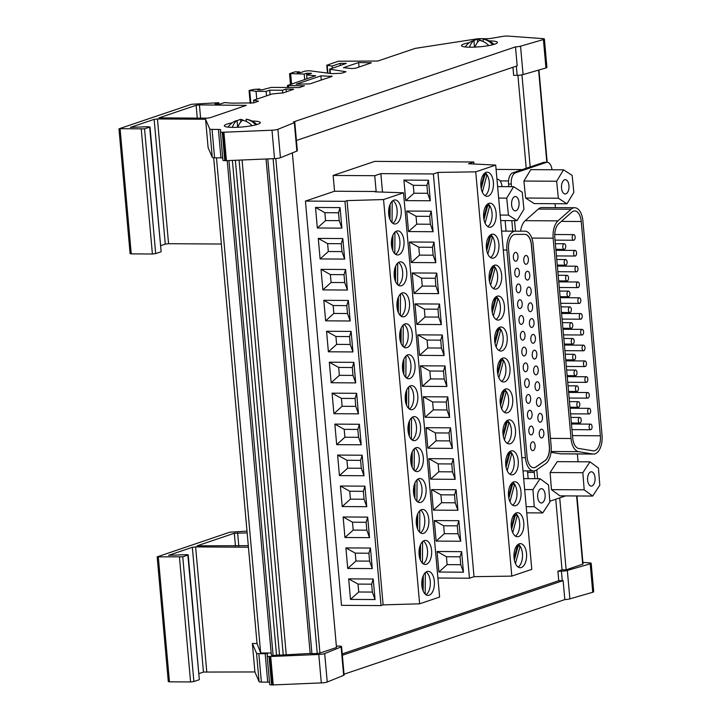 <?xml version="1.0" encoding="UTF-8"?>
<svg xmlns="http://www.w3.org/2000/svg" width="721" height="721" viewBox="0 0 721 721"><rect width="100%" height="100%" fill="white"/><g stroke="black" fill="none" stroke-linecap="round" stroke-linejoin="round"><path stroke-width="1.08" d="M568.959 185.558A7.156 3.767 90.4 0 0 565.291 179.655A7.156 3.767 90.4 0 0 561.533 188.064A7.156 3.767 90.4 0 0 565.201 193.967A7.156 3.767 90.4 0 0 568.959 185.558M587.606 480.204A7.156 3.767 -89.6 0 1 591.364 471.795A7.156 3.767 -89.6 0 1 595.032 477.699A7.156 3.767 -89.6 0 1 591.274 486.107A7.156 3.767 -89.6 0 1 587.606 480.204M537.686 497.084A7.156 3.767 -89.6 0 1 541.444 488.667A7.156 3.767 -89.6 0 1 545.112 494.57A7.156 3.767 -89.6 0 1 541.354 502.988A7.156 3.767 -89.6 0 1 537.686 497.084M519.039 202.43A7.156 3.767 90.4 0 0 515.371 196.527A7.156 3.767 90.4 0 0 511.613 204.944A7.156 3.767 90.4 0 0 515.281 210.847A7.156 3.767 90.4 0 0 519.039 202.43M535.099 445.443A4.407 2.316 90.4 0 0 532.837 441.802A4.407 2.316 90.4 0 0 530.521 446.984A4.407 2.316 90.4 0 0 532.783 450.625A4.407 2.316 90.4 0 0 535.099 445.443M533.459 429.725A4.407 2.316 90.4 0 0 531.197 426.084A4.407 2.316 90.4 0 0 528.881 431.275A4.407 2.316 90.4 0 0 531.143 434.907A4.407 2.316 90.4 0 0 533.459 429.725M543.868 432.807A4.407 2.316 90.4 0 0 541.606 429.166A4.407 2.316 90.4 0 0 539.29 434.348A4.407 2.316 90.4 0 0 541.552 437.989A4.407 2.316 90.4 0 0 543.868 432.807M532.053 413.935A4.407 2.316 90.4 0 0 529.791 410.294A4.407 2.316 90.4 0 0 527.475 415.476A4.407 2.316 90.4 0 0 529.737 419.117A4.407 2.316 90.4 0 0 532.053 413.935M542.462 417.008A4.407 2.316 90.4 0 0 540.2 413.376A4.407 2.316 90.4 0 0 537.884 418.559A4.407 2.316 90.4 0 0 540.146 422.2A4.407 2.316 90.4 0 0 542.462 417.008M530.638 398.145A4.407 2.316 90.4 0 0 528.385 394.504A4.407 2.316 90.4 0 0 526.069 399.686A4.407 2.316 90.4 0 0 528.331 403.327A4.407 2.316 90.4 0 0 530.638 398.145M541.047 401.218A4.407 2.316 90.4 0 0 538.794 397.586A4.407 2.316 90.4 0 0 536.478 402.769A4.407 2.316 90.4 0 0 538.74 406.401A4.407 2.316 90.4 0 0 541.047 401.218M529.232 382.346A4.407 2.316 90.4 0 0 526.97 378.714A4.407 2.316 90.4 0 0 524.654 383.896A4.407 2.316 90.4 0 0 526.916 387.538A4.407 2.316 90.4 0 0 529.232 382.346M539.641 385.429A4.407 2.316 90.4 0 0 537.379 381.788A4.407 2.316 90.4 0 0 535.063 386.979A4.407 2.316 90.4 0 0 537.325 390.611A4.407 2.316 90.4 0 0 539.641 385.429M527.826 366.556A4.407 2.316 90.4 0 0 525.564 362.924A4.407 2.316 90.4 0 0 523.248 368.107A4.407 2.316 90.4 0 0 525.51 371.739A4.407 2.316 90.4 0 0 527.826 366.556M538.236 369.639A4.407 2.316 90.4 0 0 535.973 365.998A4.407 2.316 90.4 0 0 533.657 371.189A4.407 2.316 90.4 0 0 535.919 374.821A4.407 2.316 90.4 0 0 538.236 369.639M526.411 350.767A4.407 2.316 90.4 0 0 524.149 347.125A4.407 2.316 90.4 0 0 521.842 352.317A4.407 2.316 90.4 0 0 524.095 355.949A4.407 2.316 90.4 0 0 526.411 350.767M536.821 353.849A4.407 2.316 90.4 0 0 534.558 350.208A4.407 2.316 90.4 0 0 532.251 355.39A4.407 2.316 90.4 0 0 534.504 359.031A4.407 2.316 90.4 0 0 536.821 353.849M525.005 334.977A4.407 2.316 90.4 0 0 522.743 331.336A4.407 2.316 90.4 0 0 520.427 336.527A4.407 2.316 90.4 0 0 522.689 340.159A4.407 2.316 90.4 0 0 525.005 334.977M535.415 338.059A4.407 2.316 90.4 0 0 533.152 334.418A4.407 2.316 90.4 0 0 530.836 339.6A4.407 2.316 90.4 0 0 533.098 343.241A4.407 2.316 90.4 0 0 535.415 338.059M523.599 319.187A4.407 2.316 90.4 0 0 521.337 315.546A4.407 2.316 90.4 0 0 519.021 320.728A4.407 2.316 90.4 0 0 521.283 324.369A4.407 2.316 90.4 0 0 523.599 319.187M534.009 322.26A4.407 2.316 90.4 0 0 531.747 318.628A4.407 2.316 90.4 0 0 529.43 323.81A4.407 2.316 90.4 0 0 531.692 327.451A4.407 2.316 90.4 0 0 534.009 322.26M522.184 303.397A4.407 2.316 90.4 0 0 519.922 299.756A4.407 2.316 90.4 0 0 517.606 304.938A4.407 2.316 90.4 0 0 519.868 308.579A4.407 2.316 90.4 0 0 522.184 303.397M532.594 306.47A4.407 2.316 90.4 0 0 530.332 302.838A4.407 2.316 90.4 0 0 528.015 308.02A4.407 2.316 90.4 0 0 530.277 311.652A4.407 2.316 90.4 0 0 532.594 306.47M520.778 287.598A4.407 2.316 90.4 0 0 518.516 283.966A4.407 2.316 90.4 0 0 516.2 289.148A4.407 2.316 90.4 0 0 518.462 292.789A4.407 2.316 90.4 0 0 520.778 287.598M531.188 290.68A4.407 2.316 90.4 0 0 528.926 287.039A4.407 2.316 90.4 0 0 526.609 292.23A4.407 2.316 90.4 0 0 528.872 295.862A4.407 2.316 90.4 0 0 531.188 290.68M519.363 271.808A4.407 2.316 90.4 0 0 517.11 268.176A4.407 2.316 90.4 0 0 514.794 273.358A4.407 2.316 90.4 0 0 517.056 276.999A4.407 2.316 90.4 0 0 519.363 271.808M529.773 274.89A4.407 2.316 90.4 0 0 527.52 271.249A4.407 2.316 90.4 0 0 525.203 276.44A4.407 2.316 90.4 0 0 527.466 280.072A4.407 2.316 90.4 0 0 529.773 274.89M517.957 256.018A4.407 2.316 90.4 0 0 515.695 252.377A4.407 2.316 90.4 0 0 513.379 257.568A4.407 2.316 90.4 0 0 515.641 261.2A4.407 2.316 90.4 0 0 517.957 256.018M528.367 259.1A4.407 2.316 90.4 0 0 526.105 255.459A4.407 2.316 90.4 0 0 523.788 260.642A4.407 2.316 90.4 0 0 526.051 264.283A4.407 2.316 90.4 0 0 528.367 259.1M589.138 427.427A2.803 1.478 90.4 0 0 590.571 429.734A2.803 1.478 90.4 0 0 592.049 426.435A2.803 1.478 90.4 0 0 590.607 424.128A2.803 1.478 90.4 0 0 589.138 427.427M578.296 420.758A2.803 1.478 90.4 0 0 579.729 423.074A2.803 1.478 90.4 0 0 581.207 419.775A2.803 1.478 90.4 0 0 579.765 417.459A2.803 1.478 90.4 0 0 578.296 420.758M587.723 411.628A2.803 1.478 90.4 0 0 589.165 413.944A2.803 1.478 90.4 0 0 590.634 410.646A2.803 1.478 90.4 0 0 589.201 408.329A2.803 1.478 90.4 0 0 587.723 411.628M576.881 404.968A2.803 1.478 90.4 0 0 578.323 407.275A2.803 1.478 90.4 0 0 579.792 403.976A2.803 1.478 90.4 0 0 578.359 401.669A2.803 1.478 90.4 0 0 576.881 404.968M586.317 395.838A2.803 1.478 90.4 0 0 587.759 398.154A2.803 1.478 90.4 0 0 589.228 394.856A2.803 1.478 90.4 0 0 587.786 392.539A2.803 1.478 90.4 0 0 586.317 395.838M575.475 389.169A2.803 1.478 90.4 0 0 576.908 391.485A2.803 1.478 90.4 0 0 578.386 388.186A2.803 1.478 90.4 0 0 576.944 385.87A2.803 1.478 90.4 0 0 575.475 389.169M584.911 380.048A2.803 1.478 90.4 0 0 586.344 382.364A2.803 1.478 90.4 0 0 587.822 379.066A2.803 1.478 90.4 0 0 586.38 376.75A2.803 1.478 90.4 0 0 584.911 380.048M574.06 373.379A2.803 1.478 90.4 0 0 575.502 375.695A2.803 1.478 90.4 0 0 576.98 372.397A2.803 1.478 90.4 0 0 575.538 370.08A2.803 1.478 90.4 0 0 574.06 373.379M583.496 364.258A2.803 1.478 90.4 0 0 584.938 366.574A2.803 1.478 90.4 0 0 586.407 363.276A2.803 1.478 90.4 0 0 584.974 360.96A2.803 1.478 90.4 0 0 583.496 364.258M572.654 357.589A2.803 1.478 90.4 0 0 574.096 359.905A2.803 1.478 90.4 0 0 575.565 356.607A2.803 1.478 90.4 0 0 574.132 354.29A2.803 1.478 90.4 0 0 572.654 357.589M582.09 348.468A2.803 1.478 90.4 0 0 583.523 350.785A2.803 1.478 90.4 0 0 585.001 347.486A2.803 1.478 90.4 0 0 583.559 345.17A2.803 1.478 90.4 0 0 582.09 348.468M571.248 341.799A2.803 1.478 90.4 0 0 572.681 344.115A2.803 1.478 90.4 0 0 574.159 340.817A2.803 1.478 90.4 0 0 572.717 338.5A2.803 1.478 90.4 0 0 571.248 341.799M580.675 332.678A2.803 1.478 90.4 0 0 582.117 334.995A2.803 1.478 90.4 0 0 583.595 331.687A2.803 1.478 90.4 0 0 582.153 329.38A2.803 1.478 90.4 0 0 580.675 332.678M569.833 326.009A2.803 1.478 90.4 0 0 571.275 328.325A2.803 1.478 90.4 0 0 572.744 325.027A2.803 1.478 90.4 0 0 571.311 322.711A2.803 1.478 90.4 0 0 569.833 326.009M579.269 316.889A2.803 1.478 90.4 0 0 580.711 319.196A2.803 1.478 90.4 0 0 582.18 315.897A2.803 1.478 90.4 0 0 580.747 313.581A2.803 1.478 90.4 0 0 579.269 316.889M568.427 310.219A2.803 1.478 90.4 0 0 569.869 312.526A2.803 1.478 90.4 0 0 571.338 309.228A2.803 1.478 90.4 0 0 569.896 306.921A2.803 1.478 90.4 0 0 568.427 310.219M577.863 301.09A2.803 1.478 90.4 0 0 579.296 303.406A2.803 1.478 90.4 0 0 580.775 300.107A2.803 1.478 90.4 0 0 579.333 297.791A2.803 1.478 90.4 0 0 577.863 301.09M567.021 294.42A2.803 1.478 90.4 0 0 568.454 296.737A2.803 1.478 90.4 0 0 569.932 293.438A2.803 1.478 90.4 0 0 568.49 291.122A2.803 1.478 90.4 0 0 567.021 294.42M576.449 285.3A2.803 1.478 90.4 0 0 577.891 287.616A2.803 1.478 90.4 0 0 579.36 284.317A2.803 1.478 90.4 0 0 577.927 282.001A2.803 1.478 90.4 0 0 576.449 285.3M565.606 278.63A2.803 1.478 90.4 0 0 567.048 280.947A2.803 1.478 90.4 0 0 568.518 277.648A2.803 1.478 90.4 0 0 567.085 275.332A2.803 1.478 90.4 0 0 565.606 278.63M575.043 269.51A2.803 1.478 90.4 0 0 576.485 271.826A2.803 1.478 90.4 0 0 577.954 268.527A2.803 1.478 90.4 0 0 576.512 266.211A2.803 1.478 90.4 0 0 575.043 269.51M564.201 262.841A2.803 1.478 90.4 0 0 565.634 265.157A2.803 1.478 90.4 0 0 567.112 261.858A2.803 1.478 90.4 0 0 565.67 259.542A2.803 1.478 90.4 0 0 564.201 262.841M573.637 253.72A2.803 1.478 90.4 0 0 575.07 256.036A2.803 1.478 90.4 0 0 576.548 252.738A2.803 1.478 90.4 0 0 575.106 250.421A2.803 1.478 90.4 0 0 573.637 253.72M562.786 247.051A2.803 1.478 90.4 0 0 564.228 249.367A2.803 1.478 90.4 0 0 565.706 246.068A2.803 1.478 90.4 0 0 564.264 243.752A2.803 1.478 90.4 0 0 562.786 247.051M572.222 237.93A2.803 1.478 90.4 0 0 573.664 240.246A2.803 1.478 90.4 0 0 575.133 236.939A2.803 1.478 90.4 0 0 573.7 234.631A2.803 1.478 90.4 0 0 572.222 237.93M434.339 581.27A12.032 6.327 90.4 0 0 428.175 571.356A12.032 6.327 90.4 0 0 421.857 585.497A12.032 6.327 90.4 0 0 428.022 595.411A12.032 6.327 90.4 0 0 434.339 581.27M425.985 594.753A12.032 6.327 90.4 0 0 430.248 581.252A12.032 6.327 90.4 0 0 426.12 571.987M431.573 550.321A12.032 6.327 90.4 0 0 425.408 540.399A12.032 6.327 90.4 0 0 419.09 554.539A12.032 6.327 90.4 0 0 425.264 564.462A12.032 6.327 90.4 0 0 431.573 550.321M423.218 563.804A12.032 6.327 90.4 0 0 427.481 550.294A12.032 6.327 90.4 0 0 423.362 541.038M428.815 519.372A12.032 6.327 90.4 0 0 422.65 509.45A12.032 6.327 90.4 0 0 416.332 523.59A12.032 6.327 90.4 0 0 422.497 533.513A12.032 6.327 90.4 0 0 428.815 519.372M420.46 532.855A12.032 6.327 90.4 0 0 424.723 519.345A12.032 6.327 90.4 0 0 420.595 510.08M426.048 488.423A12.032 6.327 90.4 0 0 419.883 478.501A12.032 6.327 90.4 0 0 413.566 492.641A12.032 6.327 90.4 0 0 419.739 502.564A12.032 6.327 90.4 0 0 426.048 488.423M417.693 501.897A12.032 6.327 90.4 0 0 421.956 488.396A12.032 6.327 90.4 0 0 417.838 479.132M423.29 457.465A12.032 6.327 90.4 0 0 417.126 447.552A12.032 6.327 90.4 0 0 410.808 461.692A12.032 6.327 90.4 0 0 416.972 471.606A12.032 6.327 90.4 0 0 423.29 457.465M414.935 470.948A12.032 6.327 90.4 0 0 419.198 457.447A12.032 6.327 90.4 0 0 415.071 448.183M420.523 426.517A12.032 6.327 90.4 0 0 414.359 416.594A12.032 6.327 90.4 0 0 408.041 430.734A12.032 6.327 90.4 0 0 414.215 440.657A12.032 6.327 90.4 0 0 420.523 426.517M412.169 439.999A12.032 6.327 90.4 0 0 416.432 426.49A12.032 6.327 90.4 0 0 412.313 417.234M417.765 395.568A12.032 6.327 90.4 0 0 411.601 385.645A12.032 6.327 90.4 0 0 405.283 399.785A12.032 6.327 90.4 0 0 411.448 409.708A12.032 6.327 90.4 0 0 417.765 395.568M409.411 409.05A12.032 6.327 90.4 0 0 413.674 395.541A12.032 6.327 90.4 0 0 409.546 386.285M414.999 364.619A12.032 6.327 90.4 0 0 408.834 354.696A12.032 6.327 90.4 0 0 402.516 368.837A12.032 6.327 90.4 0 0 408.69 378.759A12.032 6.327 90.4 0 0 414.999 364.619M406.644 378.092A12.032 6.327 90.4 0 0 410.907 364.592A12.032 6.327 90.4 0 0 406.788 355.327M412.241 333.661A12.032 6.327 90.4 0 0 406.076 323.747A12.032 6.327 90.4 0 0 399.758 337.888A12.032 6.327 90.4 0 0 405.923 347.801A12.032 6.327 90.4 0 0 412.241 333.661M403.886 347.143A12.032 6.327 90.4 0 0 408.149 333.643A12.032 6.327 90.4 0 0 404.021 324.378M409.474 302.712A12.032 6.327 90.4 0 0 403.309 292.789A12.032 6.327 90.4 0 0 396.992 306.93A12.032 6.327 90.4 0 0 403.165 316.852A12.032 6.327 90.4 0 0 409.474 302.712M401.119 316.195A12.032 6.327 90.4 0 0 405.382 302.685A12.032 6.327 90.4 0 0 401.264 293.429M406.716 271.763A12.032 6.327 90.4 0 0 400.552 261.84A12.032 6.327 90.4 0 0 394.234 275.981A12.032 6.327 90.4 0 0 400.398 285.904A12.032 6.327 90.4 0 0 406.716 271.763M398.362 285.246A12.032 6.327 90.4 0 0 402.624 271.736A12.032 6.327 90.4 0 0 398.497 262.48M403.949 240.814A12.032 6.327 90.4 0 0 397.785 230.891A12.032 6.327 90.4 0 0 391.467 245.032A12.032 6.327 90.4 0 0 397.641 254.955A12.032 6.327 90.4 0 0 403.949 240.814M395.595 254.297A12.032 6.327 90.4 0 0 399.858 240.787A12.032 6.327 90.4 0 0 395.739 231.522M526.519 553.566A12.032 6.327 90.4 0 0 520.346 543.643A12.032 6.327 90.4 0 0 514.037 557.784A12.032 6.327 90.4 0 0 520.202 567.706A12.032 6.327 90.4 0 0 526.519 553.566M518.156 567.048A12.032 6.327 90.4 0 0 522.428 553.539A12.032 6.327 90.4 0 0 518.3 544.283M523.752 522.617A12.032 6.327 90.4 0 0 517.588 512.694A12.032 6.327 90.4 0 0 511.27 526.835A12.032 6.327 90.4 0 0 517.435 536.757A12.032 6.327 90.4 0 0 523.752 522.617M515.398 536.1A12.032 6.327 90.4 0 0 519.661 522.59A12.032 6.327 90.4 0 0 515.533 513.325M520.995 491.668A12.032 6.327 90.4 0 0 514.821 481.745A12.032 6.327 90.4 0 0 508.512 495.886A12.032 6.327 90.4 0 0 514.677 505.8A12.032 6.327 90.4 0 0 520.995 491.668M512.631 505.142A12.032 6.327 90.4 0 0 516.903 491.641A12.032 6.327 90.4 0 0 512.775 482.376M518.228 460.71A12.032 6.327 90.4 0 0 512.063 450.796A12.032 6.327 90.4 0 0 505.745 464.928A12.032 6.327 90.4 0 0 511.91 474.851A12.032 6.327 90.4 0 0 518.228 460.71M509.873 474.193A12.032 6.327 90.4 0 0 514.136 460.683A12.032 6.327 90.4 0 0 510.008 451.427M515.47 429.761A12.032 6.327 90.4 0 0 509.296 419.838A12.032 6.327 90.4 0 0 502.988 433.979A12.032 6.327 90.4 0 0 509.152 443.902A12.032 6.327 90.4 0 0 515.47 429.761M507.106 443.244A12.032 6.327 90.4 0 0 511.378 429.734A12.032 6.327 90.4 0 0 507.251 420.478M512.703 398.812A12.032 6.327 90.4 0 0 506.539 388.889A12.032 6.327 90.4 0 0 500.221 403.03A12.032 6.327 90.4 0 0 506.385 412.953A12.032 6.327 90.4 0 0 512.703 398.812M504.349 412.295A12.032 6.327 90.4 0 0 508.611 398.785A12.032 6.327 90.4 0 0 504.484 389.52M509.945 367.863A12.032 6.327 90.4 0 0 503.772 357.94A12.032 6.327 90.4 0 0 497.463 372.081A12.032 6.327 90.4 0 0 503.628 381.995A12.032 6.327 90.4 0 0 509.945 367.863M501.582 381.337A12.032 6.327 90.4 0 0 505.854 367.836A12.032 6.327 90.4 0 0 501.726 358.571M507.178 336.905A12.032 6.327 90.4 0 0 501.014 326.992A12.032 6.327 90.4 0 0 494.696 341.123A12.032 6.327 90.4 0 0 500.861 351.046A12.032 6.327 90.4 0 0 507.178 336.905M498.824 350.388A12.032 6.327 90.4 0 0 503.087 336.887A12.032 6.327 90.4 0 0 498.959 327.622M504.421 305.956A12.032 6.327 90.4 0 0 498.247 296.034A12.032 6.327 90.4 0 0 491.938 310.174A12.032 6.327 90.4 0 0 498.103 320.097A12.032 6.327 90.4 0 0 504.421 305.956M496.057 319.439A12.032 6.327 90.4 0 0 500.329 305.929A12.032 6.327 90.4 0 0 496.201 296.673M501.654 275.007A12.032 6.327 90.4 0 0 495.489 265.085A12.032 6.327 90.4 0 0 489.171 279.225A12.032 6.327 90.4 0 0 495.336 289.148A12.032 6.327 90.4 0 0 501.654 275.007M493.299 288.49A12.032 6.327 90.4 0 0 497.562 274.98A12.032 6.327 90.4 0 0 493.434 265.716M498.896 244.059A12.032 6.327 90.4 0 0 492.722 234.136A12.032 6.327 90.4 0 0 486.414 248.276A12.032 6.327 90.4 0 0 492.578 258.19A12.032 6.327 90.4 0 0 498.896 244.059M490.532 257.532A12.032 6.327 90.4 0 0 494.804 244.031A12.032 6.327 90.4 0 0 490.677 234.767M496.129 213.101A12.032 6.327 90.4 0 0 489.965 203.187A12.032 6.327 90.4 0 0 483.647 217.318A12.032 6.327 90.4 0 0 489.811 227.241A12.032 6.327 90.4 0 0 496.129 213.101M487.775 226.583A12.032 6.327 90.4 0 0 492.037 213.083A12.032 6.327 90.4 0 0 487.91 203.818M401.191 209.865A12.032 6.327 90.4 0 0 395.027 199.942A12.032 6.327 90.4 0 0 388.709 214.083A12.032 6.327 90.4 0 0 394.874 223.997A12.032 6.327 90.4 0 0 401.191 209.865M392.837 223.339A12.032 6.327 90.4 0 0 397.1 209.838A12.032 6.327 90.4 0 0 392.972 200.573M493.371 182.152A12.032 6.327 90.4 0 0 487.198 172.229A12.032 6.327 90.4 0 0 480.889 186.369A12.032 6.327 90.4 0 0 487.054 196.292A12.032 6.327 90.4 0 0 493.371 182.152M485.008 195.634A12.032 6.327 90.4 0 0 489.28 182.125A12.032 6.327 90.4 0 0 485.152 172.869M252.017 121.047A18.043 2.74 174.9 0 1 260.281 122.606A18.043 2.74 174.9 0 1 251.214 125.824A18.043 2.74 174.9 0 1 232.946 127.374A18.043 2.74 174.9 0 1 224.339 125.814A18.043 2.74 174.9 0 1 232.198 122.813M245.699 121.209A18.043 2.74 174.9 0 1 246.303 121.173M492.695 44.747A18.539 15.52 -108.7 0 0 482.971 39.069A18.602 9.788 -89.6 0 1 483.98 39.15A18.8 18.8 0 0 1 493.984 44.396M474.968 47.099A18.602 9.788 -89.6 0 1 479.483 40.349A18.449 15.438 71.3 0 1 488.775 45.585M483.151 41.025A18.043 2.74 -5.1 0 0 482.169 41.088M469.344 42.647A18.043 2.74 -5.1 0 0 461.467 45.648A18.043 2.74 -5.1 0 0 470.083 47.207A18.043 2.74 -5.1 0 0 488.351 45.657A18.043 2.74 -5.1 0 0 497.418 42.44A18.043 2.74 -5.1 0 0 489.144 40.881M246.979 531.125L229.711 532.233L157.169 556.864L182.755 556.792L187.848 555.071L187.045 554.638L168.624 555.323L192.336 547.311L195.625 546.906L248.439 547.23L221.356 244.031M267.77 158.908L311.932 653.713L310.183 653.514L266.049 158.981M256.847 124.562A18.8 18.8 0 0 0 246.843 119.316A18.602 9.788 90.4 0 0 246.131 119.235A18.449 15.438 71.3 0 1 255.766 124.859M252.053 125.67A18.539 15.52 -108.7 0 0 242.626 120.326A18.602 9.788 90.4 0 0 237.84 127.266M563.543 169.823L556.648 181.25L523.906 181.043L525.609 198.032L534.216 203.592L566.949 203.791L573.853 192.372L572.15 175.392L563.543 169.823L530.809 169.624L523.906 181.043M556.648 181.25L558.351 198.23L566.949 203.791M558.351 198.23L525.609 198.032M592.662 496.057L584.19 489.829L582.847 472.724L550.114 472.525L557.243 461.638L589.985 461.846L598.457 468.064L599.8 485.17L592.662 496.057L559.92 495.859L551.448 489.631L550.114 472.525M582.847 472.724L589.985 461.846M584.19 489.829L551.448 489.631M532.927 489.604L540.065 478.717L548.537 484.945L549.871 502.05L542.742 512.937L534.261 506.71L532.927 489.604L524.663 489.55M540.065 478.717L523.68 478.618M542.742 512.937L526.736 512.838M534.261 506.71L526.186 506.665M506.728 198.122L508.431 215.11L517.029 220.671L523.933 209.252L522.229 192.264L513.622 186.703L506.728 198.122L498.644 198.077M513.622 186.703L497.625 186.604M517.029 220.671L500.653 220.572M508.431 215.11L500.158 215.056M502.077 186.631A9.625 5.065 90.4 0 0 497.193 179.178A9.625 5.065 90.4 0 0 496.958 179.187L497.193 179.178M528.151 478.645L527.457 470.894M506.052 231.044L505.115 220.599M508.792 186.676L508.557 184.008A9.625 5.065 -89.6 0 1 512.703 172.842L543.481 162.441A9.625 5.065 -89.6 0 1 544.391 162.288L547.122 162.306A9.625 5.065 90.4 0 0 546.212 162.45L515.425 172.86A9.625 5.065 90.4 0 0 511.279 184.026L511.522 186.685M534.856 478.69L534.162 470.912M512.757 231.09L511.82 220.635M551.998 169.75A9.625 5.065 90.4 0 0 547.122 162.306M514.551 220.653L515.479 231.099M536.784 469.822L537.578 478.708M549.808 501.239L565.625 495.895M578.071 461.773L577.377 453.969M555.386 207.612L555.035 203.719M574.682 207.729A16.042 8.436 90.4 0 0 571.068 209.243L557.964 220.869A16.042 8.436 90.4 0 0 553.16 238.2L571.032 438.503A16.042 8.436 90.4 0 0 578.566 451.67L592.914 454.014A16.042 8.436 90.4 0 0 593.608 454.068A16.042 8.436 90.4 0 0 602.026 435.214L582.901 220.959A16.042 8.436 90.4 0 0 574.682 207.729L541.949 207.531A16.042 8.436 90.4 0 0 538.335 209.045L525.23 220.662A16.042 8.436 90.4 0 0 520.598 231.135M550.997 452.31L560.172 453.806A16.042 8.436 90.4 0 0 560.866 453.87L593.608 454.068M344.953 201.321L347.053 200.618L383.554 199.555L403.526 192.804L375.1 191.849L376.146 191.498L374.74 175.699L380.85 173.635L433.375 173.959L437.944 172.409L475.734 171.85L495.706 165.091L468.578 163.748L473.769 161.991L374.74 161.378L333.138 175.446L334.544 191.236L305.425 201.078L341.502 605.343L381.039 605.586L344.953 201.321L305.425 201.078M248.439 547.23L257.036 643.556L252.368 643.529L256.55 653.289A4.813 0.73 -5.1 0 0 258.839 653.668L265.184 653.713A4.813 0.73 174.9 0 1 267.482 654.127A4.813 0.73 174.9 0 1 267.482 654.154L267.185 656.083A4.813 0.73 -5.1 0 0 267.185 656.11A4.813 0.73 -5.1 0 0 269.041 656.516L269.942 656.525A4.813 0.73 -5.1 0 0 270.618 656.507L318.772 654.479A4.813 0.73 -5.1 0 0 324.693 653.587L341.114 646.926A4.813 0.73 -5.1 0 0 341.583 646.557A4.813 0.73 -5.1 0 0 339.672 646.142L336.374 646.115M342.241 653.893L558.748 580.702L557.901 571.23L562.047 569.824L555.747 499.229M526.213 168.281L517.912 75.308M327.451 73.064L326.757 65.251L338.347 61.222L377.795 61.033L415.233 48.379L475.995 39.015A4.813 0.73 174.9 0 1 480.411 38.673L486.756 38.718A4.813 0.73 -5.1 0 0 491.551 38.312L502.483 36.447A4.813 0.73 174.9 0 1 506.809 36.05L507.71 36.059A4.813 0.73 174.9 0 1 508.251 36.086L542.877 38.628A4.813 0.73 174.9 0 1 544.391 39.015L546.924 67.441A4.813 0.73 174.9 0 1 545.95 67.981L523.076 74.596A4.813 0.73 174.9 0 1 517.164 75.335L513.649 75.381L512.928 67.269M209.757 129.014L212.298 157.439L208.117 147.679L205.575 119.253L209.757 129.014A4.813 0.73 -5.1 0 0 212.046 129.392L218.4 129.438A4.813 0.73 174.9 0 1 220.689 129.852A4.813 0.73 174.9 0 1 220.689 129.879L220.392 131.808A4.813 0.73 -5.1 0 0 220.392 131.835A4.813 0.73 -5.1 0 0 222.257 132.249L223.149 132.249A4.813 0.73 -5.1 0 0 223.834 132.231L271.988 130.204A4.813 0.73 -5.1 0 0 277.9 129.311L294.321 122.651A4.813 0.73 -5.1 0 0 294.799 122.282A4.813 0.73 -5.1 0 0 293.564 121.903L515.488 46.883A4.813 0.73 174.9 0 0 520.544 46.18L543.418 39.556A4.813 0.73 174.9 0 0 544.391 39.015M326.757 65.251L332.156 66.044L340.087 63.367L346.332 63.403L329.614 69.162L345.99 71.749L341.466 73.272L332.057 73.65L309.093 70.721L305.1 71.1L300.432 72.668L297.223 72.65L299.557 71.857L294.979 71.83L289.878 73.551L304.226 74.074L306.677 73.245L311.562 73.272L306.605 74.948L315.627 75.759L287.445 85.502L304.469 85.808L299.269 87.565L271.276 87.394L261.885 89.864L257.595 89.837L259.875 89.071L254.08 89.35L249.439 90.422L256.054 91.306L266.13 91.369L269.681 90.17L282.497 90.251L286.075 89.043L293.6 89.287L283.344 92.865L272.241 93.937L253.576 100.246L258.442 101.174L253.747 102.878L231.874 103.166L224.573 102.571L220.356 103.995L215.02 103.959L218.787 102.688L191.525 104.284L119.326 128.689L144.56 128.843L149.653 127.121L148.337 126.698L130.429 127.383L154.141 119.362L157.439 118.956L205.575 119.253M199.429 104.896L246.267 105.383L209.973 117.766L206.684 118.172L158.935 117.874L196.13 105.302L199.429 104.896L200.609 118.136M358.634 62.529L371.378 62.808L355.768 68.189L351.839 68.567L343.448 67.657L358.634 62.529L359.04 67.089M320.899 75.867L332.129 76.372L309.976 83.861L296.259 84.204L320.899 75.867L321.278 80.04M157.439 118.956L168.57 243.707L221.383 244.031L213.686 157.791M168.57 243.707L165.271 244.113L154.141 119.362M160.603 245.699L165.271 244.113M150.004 126.896L161.134 251.647L149.653 127.121M144.56 128.843L155.691 253.594L160.783 251.872M155.691 253.594L152.401 254.008L141.262 129.257M120.119 129.122L131.258 253.873L152.401 254.008M131.258 253.873L130.104 253.666L118.974 128.915M212.298 157.439A4.813 0.73 -5.1 0 0 214.588 157.818L220.932 157.863A4.813 0.73 174.9 0 1 222.726 157.998M222.924 160.26L220.392 131.835L222.933 160.233A4.813 0.73 -5.1 0 0 222.924 160.26A4.813 0.73 -5.1 0 0 224.79 160.675L225.691 160.675A4.813 0.73 -5.1 0 0 226.367 160.657L274.521 158.629A4.813 0.73 -5.1 0 0 280.442 157.737L296.863 151.077A4.813 0.73 -5.1 0 0 297.331 150.707L294.799 122.282M257.036 643.556L260.669 652.956L271.159 653.019M216.48 157.827L260.669 652.956M232.324 127.365A18.404 9.679 -89.6 0 1 237.047 120.488A18.539 15.52 -108.7 0 0 232.414 122.651A18.8 18.8 0 0 0 228.061 127.13M237.074 120.822A18.449 15.438 71.3 0 1 240.553 119.407A18.404 9.679 -89.6 0 1 243.698 120.551M582.901 562.398L589.67 562.894A4.813 0.73 174.9 0 1 591.175 563.29L593.716 591.716A4.813 0.73 174.9 0 1 592.743 592.247L569.869 598.872A4.813 0.73 174.9 0 1 564.822 599.584L344.052 674.207M270.699 656.507L273.232 684.923L321.314 682.904A4.813 0.73 -5.1 0 0 327.226 682.012L343.647 675.352A4.813 0.73 -5.1 0 0 344.124 674.982L341.583 646.557M273.232 684.923L273.16 684.932A4.813 0.73 174.9 0 1 272.475 684.95L269.942 656.525M269.041 656.516L271.583 684.941L272.475 684.95M271.583 684.941A4.813 0.73 174.9 0 1 269.717 684.535A4.813 0.73 174.9 0 1 269.717 684.508L267.185 656.137M269.519 682.273A4.813 0.73 -5.1 0 0 267.725 682.129L261.372 682.093A4.813 0.73 174.9 0 1 259.091 681.715L254.901 671.954L203.466 672.062L192.336 547.311M198.798 673.639L203.466 672.062M188.19 554.846L199.329 679.597L187.848 555.071M182.755 556.792L193.886 681.543L198.978 679.822M193.886 681.543L190.587 681.949L179.457 557.198M158.314 557.072L169.453 681.823L190.587 681.949M169.453 681.823L168.299 681.615L157.169 556.864M252.368 643.529L254.901 671.954M248.276 545.671L197.13 545.824L234.325 533.252L247.132 532.9M292.356 152.906L336.491 647.485L319.935 653.082L317.249 653.478L273.088 158.683M311.932 653.713L317.249 653.478M235.361 160.278L279.496 654.767L278.793 655.209L310.174 653.46M279.496 654.767L276.549 655.281L232.378 160.404M228.945 160.549L273.106 655.434L276.549 655.281M273.106 655.434L271.357 655.236L227.214 160.621L271.357 655.236M576.971 495.958L583.046 564.029L566.138 569.851L559.712 497.887M530.178 166.939L521.959 74.858M222.257 132.249L224.79 160.675M225.691 160.675L223.149 132.249M515.488 46.883L517.182 65.836L296.421 140.46M342.367 655.263L563.128 580.63L564.822 599.584M563.128 580.63A4.813 0.73 174.9 0 1 562.263 580.657L558.748 580.702M562.047 569.824L566.138 569.851M591.175 563.29A4.813 0.73 174.9 0 1 590.211 563.831L567.328 570.446A4.813 0.73 174.9 0 1 561.416 571.185L557.901 571.23M318.772 654.479L321.314 682.904M274.521 158.629L271.988 130.204M465.198 46.964A18.8 18.8 0 0 1 468.731 43.125A18.449 15.438 71.3 0 1 473.913 40.52A18.404 9.679 90.4 0 0 469.452 47.198M481.376 40.818A18.404 9.679 90.4 0 0 477.392 39.24A18.539 15.52 -108.7 0 0 473.922 40.646M483.196 41.512L482.971 39.069M474.499 47.117L473.913 40.52M477.653 42.142L477.392 39.24M237.651 127.275L237.047 120.488M240.778 122.002L240.553 119.407M246.33 121.479L246.131 119.235M218.905 103.986L218.787 102.688M332.336 68.134L332.156 66.044M340.267 65.458L340.087 63.367M299.63 72.668L299.557 71.857M304.713 79.553L304.226 74.074M306.822 74.876L306.677 73.245M306.948 78.796L306.605 74.948M259.939 89.855L259.875 89.071M256.757 99.174L256.054 91.306M266.536 95.866L266.13 91.369M270.087 94.667L269.681 90.17M282.74 93.018L282.497 90.251M286.327 91.855L286.075 89.043M253.81 102.851L253.576 100.246M374.74 175.699L333.138 175.446M376.146 191.498L334.544 191.236M318.276 238.408L320.106 258.938L344.656 259.091L342.826 238.561L318.276 238.408L327.622 243.635L328.325 251.53L341.97 251.611L341.258 243.716L327.622 243.635M315.51 207.459L317.339 227.989L341.898 228.133L340.06 207.612L315.51 207.459L324.856 212.686L325.568 220.581L339.203 220.662L338.5 212.767L324.856 212.686M345.584 269.51L321.034 269.357L322.864 289.887L347.423 290.04L345.584 269.51L344.025 274.665L330.38 274.584L331.092 282.479L344.728 282.56L344.025 274.665M348.351 300.459L323.801 300.315L325.631 320.836L350.181 320.989L348.351 300.459L346.783 305.623L333.147 305.533L333.85 313.428L347.495 313.518L346.783 305.623M351.109 331.417L326.559 331.263L328.388 351.794L352.948 351.938L351.109 331.417L349.55 336.572L335.905 336.491L336.617 344.386L350.253 344.467L349.55 336.572M353.876 362.366L329.326 362.212L331.155 382.743L355.705 382.896L353.876 362.366L352.308 367.521L338.672 367.44L339.375 375.335L353.02 375.416L352.308 367.521M356.634 393.315L332.084 393.161L333.913 413.692L358.472 413.845L356.634 393.315L355.074 398.47L341.43 398.389L342.142 406.284L355.777 406.365L355.074 398.47M359.4 424.263L334.85 424.11L336.68 444.641L361.23 444.794L359.4 424.263L357.832 429.428L344.196 429.337L344.899 437.232L358.544 437.323L357.832 429.428M362.158 455.221L337.608 455.068L339.438 475.599L363.997 475.743L362.158 455.221L360.599 460.377L346.954 460.286L347.666 468.19L361.302 468.271L360.599 460.377M364.925 486.17L340.375 486.017L342.205 506.548L366.755 506.701L364.925 486.17L363.357 491.325L349.721 491.244L350.424 499.139L364.069 499.22L363.357 491.325M367.683 517.119L343.133 516.966L344.962 537.496L369.522 537.65L367.683 517.119L366.124 522.274L352.479 522.193L353.191 530.088L366.827 530.169L366.124 522.274M370.45 548.068L345.9 547.915L347.729 568.445L372.279 568.599L370.45 548.068L368.882 553.232L355.246 553.142L355.949 561.037L369.594 561.127L368.882 553.232M373.208 579.026L348.658 578.873L350.487 599.403L375.046 599.548L373.208 579.026L371.648 584.181L358.004 584.091L358.716 591.995L372.351 592.076L371.648 584.181M403.526 192.804L439.603 597.06L419.631 603.81L383.13 604.874L381.039 605.586M495.706 165.091L531.783 569.356L511.811 576.106L474.021 576.674L469.452 578.215L437.908 578.026M473.769 161.991L473.949 164.018M383.554 199.555L419.631 603.81M347.053 200.618L383.13 604.874M475.734 171.85L511.811 576.106M437.944 172.409L474.021 576.674M433.375 173.959L469.452 578.215M406.689 211.037L408.519 231.567L433.078 231.72L431.239 211.19L406.689 211.037L416.035 216.264L416.738 224.159L430.383 224.249L429.68 216.354L416.035 216.264M403.922 180.088L405.761 200.618L430.311 200.771L428.481 180.241L403.922 180.088L413.277 185.315L413.98 193.21L427.616 193.291L426.913 185.396L413.277 185.315M380.85 173.635L382.5 192.101M434.006 242.148L409.447 241.995L411.285 262.525L435.835 262.669L434.006 242.148L432.438 247.303L418.802 247.213L419.505 255.117L433.141 255.198L432.438 247.303M436.764 273.097L412.214 272.944L414.043 293.474L438.602 293.627L436.764 273.097L435.205 278.252L421.56 278.171L422.263 286.066L435.908 286.147L435.205 278.252M439.531 304.046L414.972 303.892L416.81 324.423L441.36 324.576L439.531 304.046L437.962 309.201L424.327 309.12L425.03 317.015L438.665 317.096L437.962 309.201M442.288 334.995L417.738 334.841L419.568 355.372L444.127 355.525L442.288 334.995L440.729 340.159L427.084 340.069L427.787 347.964L441.432 348.054L440.729 340.159M445.055 365.944L420.496 365.799L422.335 386.321L446.885 386.474L445.055 365.944L443.487 371.108L429.851 371.018L430.554 378.922L444.19 379.003L443.487 371.108M447.813 396.901L423.263 396.748L425.093 417.279L449.652 417.432L447.813 396.901L446.254 402.057L432.609 401.976L433.312 409.87L446.957 409.952L446.254 402.057M450.58 427.85L426.021 427.697L427.859 448.228L452.409 448.381L450.58 427.85L449.012 433.006L435.376 432.924L436.079 440.819L449.715 440.901L449.012 433.006M453.338 458.799L428.788 458.646L430.617 479.177L455.176 479.33L453.338 458.799L451.779 463.963L438.134 463.873L438.837 471.768L452.482 471.858L451.779 463.963M456.105 489.748L431.546 489.604L433.384 510.126L457.934 510.279L456.105 489.748L454.536 494.912L440.901 494.822L441.603 502.717L455.239 502.807L454.536 494.912M458.862 520.706L434.312 520.553L436.142 541.083L460.701 541.237L458.862 520.706L457.303 525.861L443.658 525.78L444.361 533.675L458.006 533.756L457.303 525.861M461.629 551.655L437.07 551.502L438.909 572.032L463.459 572.186L461.629 551.655L460.061 556.81L446.425 556.729L447.128 564.624L460.764 564.705L460.061 556.81M482.331 192.201L486.963 174.779L485.026 172.95M484.512 173.346L480.934 186.829M389.628 205.53L389.547 218.337M392.053 222.717L392.188 201.186M481.222 188.677L484.918 174.761L484.296 174.176M484.918 174.761L486.963 174.779M390.025 219.617L390.124 204.259M485.098 223.149L489.721 205.728L487.793 203.899M487.279 204.304L483.692 217.787M483.98 219.626L487.675 205.71L487.054 205.124M487.675 205.71L489.721 205.728M486.747 250.575L490.442 236.668L489.82 236.073M490.037 235.253L486.459 248.736M487.856 254.098L492.488 236.677L490.55 234.848M490.442 236.668L492.488 236.677M489.505 281.532L493.2 267.617L492.578 267.031M492.803 266.202L489.217 279.685M490.622 285.047L495.246 267.626L493.317 265.797M493.2 267.617L495.246 267.626M492.272 312.481L495.967 298.566L495.345 297.98M495.561 297.151L491.983 310.634M493.38 316.005L498.013 298.575L496.075 296.755M495.967 298.566L498.013 298.575M495.03 343.43L498.725 329.515L498.103 328.929M498.319 328.109L494.741 341.592M496.147 346.954L500.771 329.533L498.842 327.704M498.725 329.515L500.771 329.533M497.796 374.379L501.492 360.473L500.87 359.878M501.086 359.058L497.508 372.541M498.905 377.903L503.537 360.482L501.6 358.652M501.492 360.473L503.537 360.482M500.554 405.337L504.249 391.422L503.628 390.836M503.844 390.007L500.266 403.49M501.672 408.852L506.295 391.431L504.367 389.601M504.249 391.422L506.295 391.431M503.321 436.286L507.016 422.371L506.394 421.785M506.611 420.956L503.033 434.439M504.43 439.81L509.062 422.38L507.124 420.559M507.016 422.371L509.062 422.38M506.079 467.235L509.774 453.32L509.152 452.734M509.368 451.914L505.791 465.396M507.196 470.759L511.82 453.338L509.891 451.508M509.774 453.32L511.82 453.338M508.846 498.184L512.541 484.278L511.919 483.683M512.135 482.863L508.557 496.345M509.954 501.708L514.587 484.287L512.649 482.457M512.541 484.278L514.587 484.287M511.604 529.142L515.299 515.227L514.677 514.641M514.893 513.812L511.315 527.294M512.721 532.657L517.345 515.236L515.416 513.406M515.299 515.227L517.345 515.236M514.37 560.091L518.066 546.176L517.444 545.59M517.66 544.761L514.082 558.243M515.479 563.615L520.111 546.185L518.174 544.364M518.066 546.176L520.111 546.185M392.395 236.479L392.314 249.286M394.82 253.666L394.955 232.135M392.792 250.566L392.891 235.208M395.55 281.514L395.649 266.166M395.153 267.437L395.072 280.235M397.577 284.615L397.713 263.093M398.316 312.463L398.416 297.115M397.92 298.386L397.839 311.193M400.344 315.564L400.479 294.042M401.074 343.421L401.173 328.064M400.678 329.335L400.597 342.142M403.102 346.522L403.237 324.991M403.841 374.37L403.94 359.013M403.445 360.284L403.363 373.09M405.869 377.471L406.004 355.94M406.599 405.319L406.698 389.971M406.202 391.242L406.121 404.039M408.627 408.419L408.762 386.898M409.366 436.268L409.465 420.92M408.969 422.191L408.888 434.997M411.394 439.368L411.529 417.847M412.124 467.226L412.223 451.869M411.727 453.139L411.646 465.946M414.151 470.326L414.287 448.795M414.89 498.175L414.99 482.818M414.494 484.088L414.413 496.895M416.918 501.275L417.053 479.744M417.648 529.124L417.747 513.767M417.252 515.046L417.171 527.844M419.676 532.224L419.811 510.702M420.415 560.073L420.514 544.725M420.019 545.995L419.937 558.802M422.443 563.173L422.578 541.651M423.173 591.031L423.272 575.673M422.776 576.944L422.695 589.751M425.201 594.131L425.336 572.6M426.913 185.396L428.481 180.241M427.616 193.291L430.311 200.771M413.98 193.21L405.761 200.618M338.5 212.767L340.06 207.612M339.203 220.662L341.898 228.133M325.568 220.581L317.339 227.989M429.68 216.354L431.239 211.19M430.383 224.249L433.078 231.72M416.738 224.159L408.519 231.567M419.505 255.117L411.285 262.525M418.802 247.213L409.447 241.995M433.141 255.198L435.835 262.669M422.263 286.066L414.043 293.474M421.56 278.171L412.214 272.944M435.908 286.147L438.602 293.627M425.03 317.015L416.81 324.423M424.327 309.12L414.972 303.892M438.665 317.096L441.36 324.576M427.787 347.964L419.568 355.372M427.084 340.069L417.738 334.841M441.432 348.054L444.127 355.525M430.554 378.922L422.335 386.321M429.851 371.018L420.496 365.799M444.19 379.003L446.885 386.474M433.312 409.87L425.093 417.279M432.609 401.976L423.263 396.748M446.957 409.952L449.652 417.432M436.079 440.819L427.859 448.228M435.376 432.924L426.021 427.697M449.715 440.901L452.409 448.381M438.837 471.768L430.617 479.177M438.134 463.873L428.788 458.646M452.482 471.858L455.176 479.33M441.603 502.717L433.384 510.126M440.901 494.822L431.546 489.604M455.239 502.807L457.934 510.279M444.361 533.675L436.142 541.083M443.658 525.78L434.312 520.553M458.006 533.756L460.701 541.237M447.128 564.624L438.909 572.032M446.425 556.729L437.07 551.502M460.764 564.705L463.459 572.186M341.258 243.716L342.826 238.561M341.97 251.611L344.656 259.091M328.325 251.53L320.106 258.938M331.092 282.479L322.864 289.887M330.38 274.584L321.034 269.357M344.728 282.56L347.423 290.04M333.85 313.428L325.631 320.836M333.147 305.533L323.801 300.315M347.495 313.518L350.181 320.989M336.617 344.386L328.388 351.794M335.905 336.491L326.559 331.263M350.253 344.467L352.948 351.938M339.375 375.335L331.155 382.743M338.672 367.44L329.326 362.212M353.02 375.416L355.705 382.896M342.142 406.284L333.913 413.692M341.43 398.389L332.084 393.161M355.777 406.365L358.472 413.845M344.899 437.232L336.68 444.641M344.196 429.337L334.85 424.11M358.544 437.323L361.23 444.794M347.666 468.19L339.438 475.599M346.954 460.286L337.608 455.068M361.302 468.271L363.997 475.743M350.424 499.139L342.205 506.548M349.721 491.244L340.375 486.017M364.069 499.22L366.755 506.701M353.191 530.088L344.962 537.496M352.479 522.193L343.133 516.966M366.827 530.169L369.522 537.65M355.949 561.037L347.729 568.445M355.246 553.142L345.9 547.915M369.594 561.127L372.279 568.599M358.716 591.995L350.487 599.403M358.004 584.091L348.658 578.873M372.351 592.076L375.046 599.548M508.539 180.953L500.059 180.899M522.383 169.57L496.084 169.408M534.297 472.426L527.592 472.381M571.771 212.145L558.667 223.771A12.834 6.75 90.4 0 0 554.819 237.642L572.699 437.935A12.834 6.75 90.4 0 0 578.72 448.471L593.077 450.814A12.834 6.75 90.4 0 0 593.626 450.859A12.834 6.75 90.4 0 0 600.359 435.781L581.243 221.518A12.834 6.75 90.4 0 0 574.664 210.938A12.834 6.75 90.4 0 0 571.771 212.145M533.143 244.392A16.042 8.436 90.4 0 0 524.924 231.162A16.042 8.436 90.4 0 0 524.879 231.162L515.29 231.189A16.042 8.436 90.4 0 0 506.908 250.043L525.438 457.709A16.042 8.436 90.4 0 0 533.666 470.939A16.042 8.436 90.4 0 0 536.595 469.957L545.635 463.693A16.042 8.436 90.4 0 0 551.123 445.812L533.143 244.392M524.87 234.37L515.272 234.397A12.834 6.75 90.4 0 0 508.575 249.484L527.105 457.141A12.834 6.75 90.4 0 0 533.684 467.731A12.834 6.75 90.4 0 0 536.027 466.947L545.067 460.674A12.834 6.75 90.4 0 0 549.456 446.38L531.485 244.951A12.834 6.75 90.4 0 0 524.906 234.37A12.834 6.75 90.4 0 0 524.87 234.37M533.612 467.722A12.834 6.75 90.4 0 0 535.892 466.947L544.932 460.674A12.834 6.75 90.4 0 0 549.321 446.371L531.35 244.951A12.834 6.75 90.4 0 0 524.834 234.37M256.55 653.289L259.091 681.715M582.694 564.255L576.602 495.958M546.824 162.306L538.596 70.108M223.834 132.231L226.367 160.657M226.439 160.657L223.907 132.231M218.4 129.438L220.932 157.863M212.046 129.392L214.588 157.818M275.801 158.557L319.935 653.082M270.618 656.507L273.16 684.932M265.184 653.713L267.725 682.129M258.839 653.668L261.372 682.093M561.416 571.185L562.263 580.657M567.328 570.446L569.869 598.872M590.211 563.831L592.743 592.247M324.693 653.587L327.226 682.012M341.114 646.926L343.647 675.352M545.95 67.981L543.418 39.556M523.076 74.596L520.544 46.18M517.164 75.335L516.344 66.116M296.863 151.077L294.321 122.651M280.442 157.737L277.9 129.311M239.093 160.116L283.263 655.01M242.085 159.99L286.255 654.884M237.624 532.846L238.804 546.085M235.47 546.058L234.325 533.252M195.625 546.906L206.765 671.657M370.288 63.286L370.224 62.601M197.275 118.118L196.13 105.302M245.185 105.861L245.122 105.176M327.199 65.413L327.884 73.118M330.065 69.333L330.425 73.443M290.68 73.993L291.572 83.996M315.014 76.075L314.969 75.57M288.589 85.709L288.751 87.502M249.745 90.837L250.854 103.274M292.51 89.764L292.447 89.08M331.39 76.615L331.327 75.939M511.279 184.026L508.557 184.008M515.425 172.86L512.703 172.842M546.212 162.45L543.481 162.441M571.068 209.243L538.335 209.045M557.964 220.869L525.23 220.662M553.16 238.2L531.81 238.074M571.032 438.503L550.456 438.377M578.566 451.67L551.096 451.499M592.914 454.014L560.172 453.806M515.29 231.189L501.591 231.108M506.908 250.043L503.285 250.025M525.438 457.709L521.815 457.682M561.344 221.392L581.243 221.518M572.492 435.61L600.359 435.781M590.571 429.734L571.96 429.626M579.729 423.074L571.365 423.02M589.165 413.944L570.545 413.836M578.323 407.275L569.96 407.23M587.759 398.154L569.139 398.037M576.908 391.485L568.545 391.44M586.344 382.364L567.724 382.247M575.502 375.695L567.139 375.641M584.938 366.574L566.318 366.457M574.096 359.905L565.733 359.851M583.523 350.785L564.913 350.667M572.681 344.115L564.318 344.061M582.117 334.995L563.498 334.877M571.275 328.325L562.912 328.271M580.711 319.196L562.092 319.088M569.869 312.526L561.506 312.481M579.296 303.406L560.686 303.289M568.454 296.737L560.091 296.691M577.891 287.616L559.271 287.499M567.048 280.947L558.685 280.893M576.485 271.826L557.865 271.709M565.634 265.157L557.27 265.103M575.07 256.036L556.45 255.919M564.228 249.367L555.864 249.313M573.664 240.246L555.044 240.129M267.185 656.11L269.717 684.535M538.957 70L547.194 162.306M329.993 73.389L329.614 69.162M287.616 87.493L287.445 85.502M250.214 103.283L249.087 90.648M290.473 84.366L289.536 73.785M533.666 470.939L522.995 470.867M573.7 234.631L554.746 234.514M564.264 243.752L555.359 243.698M575.106 250.421L555.954 250.304M565.67 259.542L556.774 259.488M576.512 266.211L557.36 266.094M567.085 275.332L558.18 275.278M577.927 282.001L558.775 281.884M568.49 291.122L559.595 291.068M579.333 297.791L560.181 297.674M569.896 306.921L561.001 306.858M580.747 313.581L561.587 313.464M571.311 322.711L562.407 322.657M582.153 329.38L563.002 329.254M572.717 338.5L563.822 338.446M583.559 345.17L564.408 345.053M574.132 354.29L565.228 354.236M584.974 360.96L565.814 360.842M575.538 370.08L566.634 370.026M586.38 376.75L567.229 376.632M576.944 385.87L568.049 385.816M587.786 392.539L568.635 392.422M578.359 401.669L569.455 401.606M589.201 408.329L570.05 408.212M579.765 417.459L570.87 417.405M590.607 424.128L571.456 424.002"/></g></svg>
